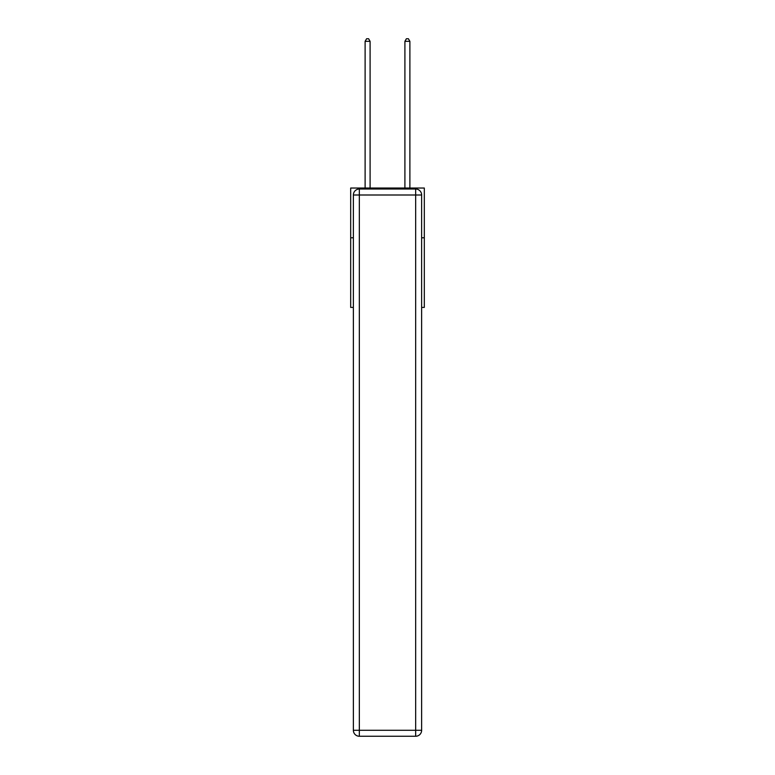 <?xml version="1.0" encoding="UTF-8"?>
<svg xmlns="http://www.w3.org/2000/svg" width="775" height="775" viewBox="0 0 775 775"><rect width="100%" height="100%" fill="white"/><g stroke="black" fill="none" stroke-linecap="round" stroke-linejoin="round"><path stroke-width="1.16" d="M353.371 237.78L350.688 237.78L350.688 188.034L424.312 188.034L424.312 307.423L421.629 307.423M350.688 237.78L350.688 307.423L353.371 307.423M424.312 237.78L421.629 237.78M359.338 189.023L415.662 189.023A5.968 5.968 0 0 1 421.629 195L421.629 730.283A5.968 5.968 0 0 1 415.662 736.25L359.338 736.25L359.338 730.283L415.662 730.283L415.662 195L359.338 195L359.338 730.283L353.371 730.283L353.371 195L359.338 195L359.338 189.023A5.968 5.968 0 0 0 353.371 195A5.968 5.968 0 0 1 359.338 189.023M353.371 730.283A5.968 5.968 0 0 0 359.338 736.25A5.968 5.968 0 0 1 353.371 730.283M370.092 188.034L370.092 41.337L365.112 41.337L365.112 188.034M365.112 41.337L366.604 38.75L368.6 38.75L370.092 41.337M409.888 188.034L409.888 41.337L404.908 41.337L404.908 188.034M404.908 41.337L406.4 38.75L408.396 38.75L409.888 41.337M415.662 736.25A5.968 5.968 0 0 0 421.629 730.283L415.662 730.283L415.662 736.25M421.629 195A5.968 5.968 0 0 0 415.662 189.023L415.662 195L421.629 195"/></g></svg>
